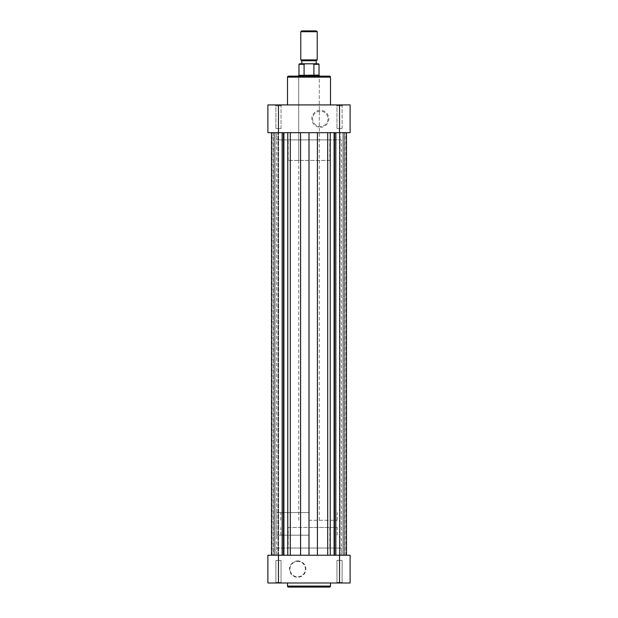 <?xml version="1.0" encoding="UTF-8"?>
<svg xmlns="http://www.w3.org/2000/svg" width="618" height="618" viewBox="0 0 618 618"><rect width="100%" height="100%" fill="white"/><g stroke="black" fill="none" stroke-linecap="round" stroke-linejoin="round"><path stroke-width="0.46" stroke-dasharray="3.09 2.32" d="M316.401 30.9L301.599 30.9M300.773 31.719L317.227 31.719M301.599 60.718L316.401 60.718M317.227 59.892L300.773 59.892M309 63.801L301.8 63.801L309 63.801M319.027 75.11L298.973 75.11M298.718 75.365L319.282 75.365M309 527.471L337.274 527.471L309 527.471M309 535.18L276.617 535.18L309 535.18M309 512.561L276.617 512.561L309 512.561M309 520.271L337.274 520.271L309 520.271M298.973 64.311L304.087 64.311L304.087 75.11L313.913 75.11L313.913 64.311L319.027 64.311M309 60.718L316.2 60.718L309 60.718M313.913 75.11L304.087 75.11M304.087 64.311L305.246 63.801L312.754 63.801L313.913 64.311M318.509 63.801L312.754 63.801M305.246 63.801L299.491 63.801M275.126 555.227L275.126 132.685L281.808 132.685L275.126 132.685L281.808 132.685L275.126 132.685L275.126 555.227L281.808 555.227L281.808 132.685L281.808 555.227L275.126 555.227M336.192 555.227L336.192 132.685L342.874 132.685L336.192 132.685L342.874 132.685L336.192 132.685L336.192 555.227L342.874 555.227L342.874 132.685L342.874 555.227L336.192 555.227M276.617 555.227L276.617 132.685L341.383 132.685L276.617 132.685L341.383 132.685L276.617 132.685L276.617 139.877L341.383 139.877L341.383 555.227L276.617 555.227L341.383 555.227L276.617 555.227L341.383 555.227L341.383 548.035L276.617 548.035L276.617 555.227M271.526 555.227L273.071 555.227L273.071 132.685L278.563 132.685L271.526 132.685L273.071 132.685L273.071 555.227L282.828 555.227L282.828 132.685L271.526 132.685L283.917 132.685L282.828 132.685L282.828 555.227L346.474 555.227L339.436 555.227L339.436 132.685L346.474 132.685L283.917 132.685L346.474 132.685L339.436 132.685L339.436 555.227L346.474 555.227L271.526 555.227M339.436 555.227L346.01 555.227L339.436 555.227M277.961 555.227L271.99 555.227L278.563 555.227L273.071 555.227L277.961 555.227L277.961 132.685L277.961 555.227M343.987 132.685L339.738 132.685L346.01 132.685L343.987 132.685L343.987 555.227L343.987 132.685M274.013 132.685L278.262 132.685L271.99 132.685L274.013 132.685L274.013 555.227L274.013 132.685M271.99 555.227L271.99 132.685M274.106 555.227L274.106 132.685L274.106 555.227M283.917 555.227L283.917 132.685M309 555.227L309 132.685M334.083 555.227L334.083 132.685M335.172 555.227L335.172 132.685L335.172 555.227M344.929 555.227L344.929 132.685L344.929 555.227M343.894 555.227L343.894 132.685L343.894 555.227M346.01 555.227L346.01 132.685M282.828 555.227L282.828 132.685M342.102 582.473L342.619 582.99L336.447 582.99L342.619 582.99L336.447 582.99L342.619 582.99L342.102 582.473L336.964 582.473L336.447 582.99L336.964 582.473L342.102 582.473L336.964 582.473L342.102 582.473L342.102 560.371L342.102 582.473M281.036 582.473L281.553 582.99L275.381 582.99L281.553 582.99L275.381 582.99L281.553 582.99L281.036 582.473L275.898 582.473L275.381 582.99L275.898 582.473L281.036 582.473L275.898 582.473L281.036 582.473L281.036 560.371L281.036 582.473M290.004 569.108A7.686 7.686 0 0 1 297.691 561.422A7.686 7.686 0 0 1 305.377 569.108A7.686 7.686 0 0 1 297.691 576.795A7.686 7.686 0 0 1 290.004 569.108A7.686 7.686 0 0 1 297.691 561.422A7.686 7.686 0 0 1 305.377 569.108A7.686 7.686 0 0 1 297.691 576.795A7.686 7.686 0 0 1 290.004 569.108M297.691 560.912A8.196 8.196 0 0 0 289.494 569.108A8.196 8.196 0 0 0 297.691 577.305A8.196 8.196 0 0 0 305.887 569.108A8.196 8.196 0 0 0 297.691 560.912M275.898 560.371L275.898 582.473L275.898 560.371L281.036 560.371L275.898 560.371M336.964 560.371L336.964 582.473L336.964 560.371L342.102 560.371L336.964 560.371M330.491 582.99L287.509 582.99L330.491 582.99M288.181 527.471L329.819 527.471L288.181 527.471L288.181 548.035L329.819 548.035L288.181 548.035M329.819 527.471L329.819 548.035M276.617 548.035L341.383 548.035M339.537 555.227L267.88 555.227L267.88 582.99L350.12 582.99L350.12 555.227L339.537 555.227L339.537 582.99M288.544 587.1L329.456 587.1M275.898 105.748L275.072 104.921L281.862 104.921L275.072 104.921L281.862 104.921L275.072 104.921L275.898 105.748L281.036 105.748L281.862 104.921L281.036 105.748L275.898 105.748L281.036 105.748L275.898 105.748L275.898 128.567L275.898 105.748M336.964 105.748L336.138 104.921L342.928 104.921L336.138 104.921L342.928 104.921L336.138 104.921L336.964 105.748L342.102 105.748L342.928 104.921L342.102 105.748L336.964 105.748L342.102 105.748L336.964 105.748L336.964 128.567L336.964 105.748M319.282 160.441L298.718 160.441L319.282 160.441L319.282 76.956L298.718 76.956L297.899 76.138L320.101 76.138L297.899 76.138M298.718 160.441L298.718 76.956L319.282 76.956L320.101 76.138M327.996 118.803A7.686 7.686 0 0 1 320.309 126.489A7.686 7.686 0 0 1 312.623 118.803A7.686 7.686 0 0 1 320.309 111.116A7.686 7.686 0 0 1 327.996 118.803A7.686 7.686 0 0 1 320.309 126.489A7.686 7.686 0 0 1 312.623 118.803A7.686 7.686 0 0 1 320.309 111.116A7.686 7.686 0 0 1 327.996 118.803M320.309 127.308A8.505 8.505 0 0 0 328.815 118.803A8.505 8.505 0 0 0 320.309 110.298A8.505 8.505 0 0 0 311.804 118.803A8.505 8.505 0 0 0 320.309 127.308M342.102 128.567L342.102 105.748L342.102 128.567L336.964 128.567L342.102 128.567M281.036 128.567L281.036 105.748L281.036 128.567L275.898 128.567L281.036 128.567M329.819 160.441L288.181 160.441L329.819 160.441L329.819 139.877L288.181 139.877L329.819 139.877M288.181 160.441L288.181 139.877M287.509 104.921L330.491 104.921L287.509 104.921M329.456 76.138L288.544 76.138M341.383 139.877L276.617 139.877M278.463 132.685L350.12 132.685L350.12 104.921L267.88 104.921L267.88 132.685L278.463 132.685L278.463 104.921M340.039 555.227L340.039 132.685L340.039 555.227M339.738 555.227L339.738 132.685L339.738 555.227M278.262 555.227L278.262 132.685L278.262 555.227M287.772 555.227L287.772 132.685M290.298 555.227L290.298 132.685M300.58 555.227L300.58 132.685M317.42 555.227L317.42 132.685M327.702 555.227L327.702 132.685M330.228 555.227L330.228 132.685M278.463 582.99L278.463 555.227M330.491 586.073L287.509 586.073M287.509 77.165L330.491 77.165M339.537 104.921L339.537 132.685M337.274 535.18L337.274 527.471M276.617 535.18L276.617 512.561M337.274 520.271L337.274 512.561M298.718 520.271L298.718 76.138M319.282 520.271L319.282 76.138M280.726 520.271L280.726 512.561M341.383 535.18L341.383 512.561M280.726 535.18L280.726 527.471M278.563 555.227L278.563 132.685L278.563 555.227M346.474 555.227L346.474 132.685"/><path stroke-width="0.93" d="M301.599 30.9L316.401 30.9L317.227 31.719L300.773 31.719L301.599 30.9M317.227 59.892L316.401 60.718L301.599 60.718L300.773 59.892L317.227 59.892L317.227 31.719M319.282 76.138L319.282 75.365L298.718 75.365L319.027 75.11L319.027 64.311L313.913 64.311L313.913 75.11M304.087 75.11L304.087 64.311L298.973 64.311L299.491 63.801L305.246 63.801L304.087 64.311M313.913 64.311L312.754 63.801L305.246 63.801M312.754 63.801L318.509 63.801L319.027 64.311M271.526 555.227L271.526 132.685L271.526 555.227M335.172 555.227L335.172 132.685L335.172 555.227M334.083 555.227L334.083 132.685M309 555.227L309 132.685M283.917 555.227L283.917 132.685M282.828 555.227L282.828 132.685M329.456 587.1L288.544 587.1A1.027 1.027 0 0 1 287.509 586.073L330.491 586.073A1.027 1.027 0 0 1 329.456 587.1M287.509 582.99L287.509 586.073M330.491 582.99L330.491 586.073M267.88 555.227L350.12 555.227L350.12 582.99L267.88 582.99L267.88 555.227M288.544 76.138L329.456 76.138A1.027 1.027 0 0 1 330.491 77.165L287.509 77.165A1.027 1.027 0 0 1 288.544 76.138M330.491 104.921L330.491 77.165M287.509 104.921L287.509 77.165M350.12 132.685L267.88 132.685L267.88 104.921L350.12 104.921L350.12 132.685M330.228 555.227L330.228 132.685M327.702 555.227L327.702 132.685M317.42 555.227L317.42 132.685M300.58 555.227L300.58 132.685M290.298 555.227L290.298 132.685M287.772 555.227L287.772 132.685M278.463 555.227L278.463 582.99M339.537 582.99L339.537 555.227M339.537 132.685L339.537 104.921M278.463 104.921L278.463 132.685M301.8 63.801L301.8 60.718M300.773 59.892L300.773 31.719M298.718 76.138L298.718 75.365M298.973 75.11L298.973 64.311M316.2 63.801L316.2 60.718M346.474 555.227L346.474 132.685"/></g></svg>
